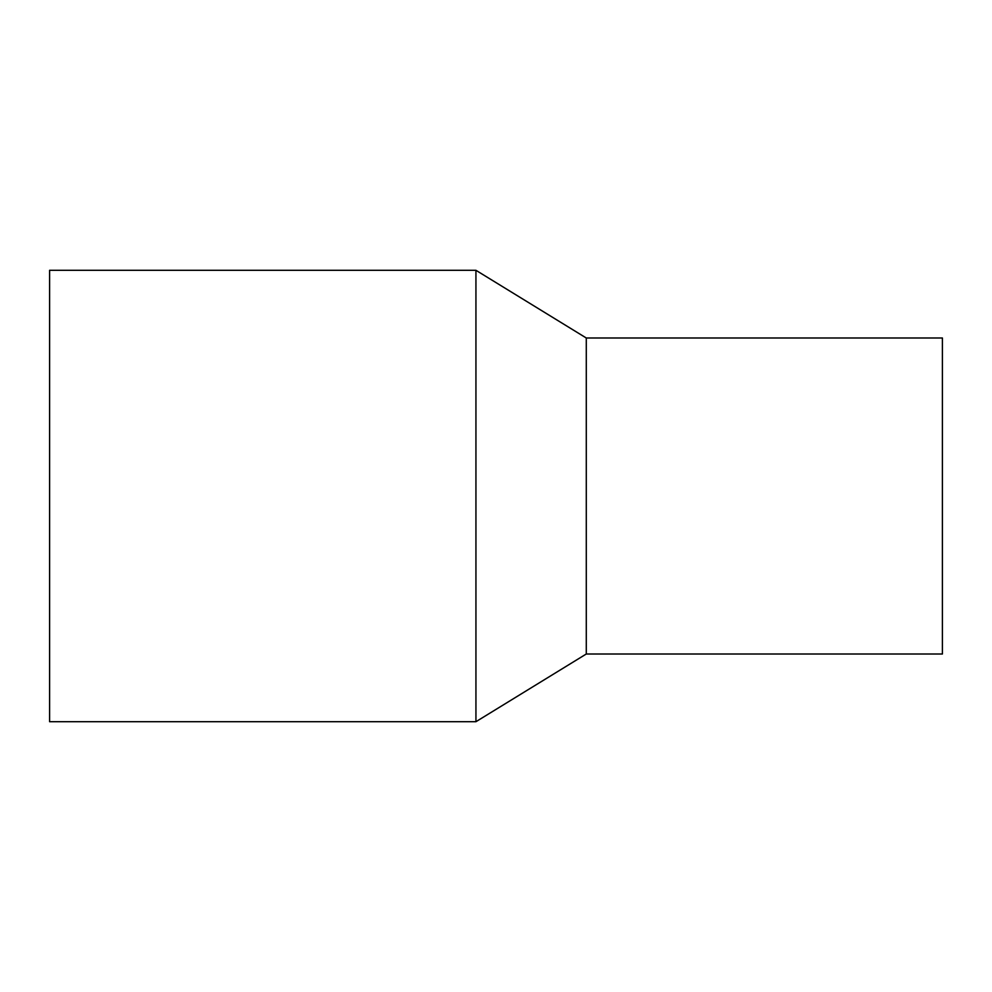 <?xml version="1.0" encoding="UTF-8"?>
<svg xmlns="http://www.w3.org/2000/svg" width="992" height="992" viewBox="0 0 992 992"><rect width="100%" height="100%" fill="white"/><g stroke="black" fill="none" stroke-linecap="round" stroke-linejoin="round"><path stroke-width="1.49" d="M49.6 270.295L475.937 270.295L475.937 721.705L49.6 721.705L49.6 270.295L475.937 270.295L586.284 337.999L586.284 654.001L475.937 721.705M475.937 270.295L586.284 337.999L942.4 337.999L942.4 654.001L586.284 654.001M586.284 337.999L942.4 337.999"/></g></svg>
